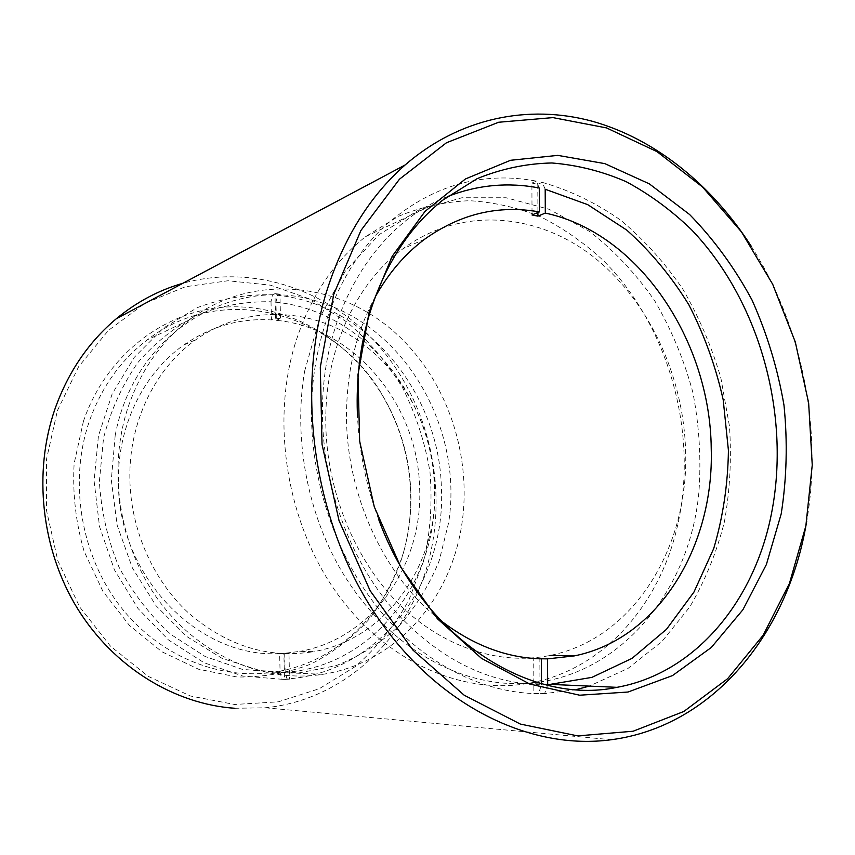 <?xml version="1.0" encoding="UTF-8"?>
<svg xmlns="http://www.w3.org/2000/svg" width="855" height="855" viewBox="0 0 855 855"><rect width="100%" height="100%" fill="white"/><g stroke="black" fill="none" stroke-linecap="round" stroke-linejoin="round"><path stroke-width="0.64" stroke-dasharray="4.28 3.21" d="M304.615 371.22L319.973 317.173L345.473 270.821L379.193 234.58L418.822 209.999L461.924 197.751L506.107 197.751L549.199 209.315L589.309 231.299C614.104 250.568 635.864 273.664 654.599 300.586C671.282 329.175 684.032 359.741 692.839 392.295C699.24 425.437 701.271 458.622 698.93 491.839C688.564 607.627 594.888 703.323 484.154 680.238C430.161 669.273 376.745 629.964 341.84 571.525C307.169 512.957 293.244 437.856 304.615 371.22M115.19 435.398C134.673 329.613 239.015 271.89 322.934 303.269C408.177 330.842 463.228 431.294 448.597 522.886L439.171 560.837C429.338 584.948 416.022 606.59 399.232 625.753C380.646 643.056 359.602 656.362 336.079 665.671L298.865 672.949L260.166 670.609L222.022 658.329L186.604 636.409L156.08 605.757L132.418 567.987L117.156 525.259L111.31 480.147L115.19 435.398M541.397 658.852L538.265 658.735M375.174 297.048C356.941 330.393 347.397 368.345 346.542 410.892C344.907 492.138 383.382 576.163 440.346 620.228M325.776 416.588C324.836 485.266 352.239 555.942 396.56 601.61C441.084 647.149 499.181 665.853 549.915 655.475C633.352 638.877 688.414 547.991 685.667 452.733C684.128 376.489 648.806 300.084 592.611 256.211C536.48 212.713 460.941 206.215 402.983 248.73C357.379 282.022 326.514 345.965 325.776 416.588M447.389 196.607C377.429 223.347 323.254 308.292 322.463 408.401C321.512 479.099 346.499 552.202 388.619 604.004C433.966 656.416 484.935 683.359 541.504 684.834L538.458 693.662C483.054 693.213 424.016 663.972 380.058 610.652C336.346 557.161 310.408 481.461 311.455 408.273C312.78 335.085 340.621 268.203 383.703 226.949C429.776 186.048 480.638 170.765 536.288 181.089L539.27 187.993M538.458 693.662L533.862 693.416L533.723 658.703M533.862 693.416L540.007 693.352L539.858 658.799M541.504 684.834L541.504 683.69M536.288 181.089L531.896 183.056L532.024 214.968M537.784 184.552L537.913 212.521M545.191 189.244L542.188 182.339L537.784 184.295L531.896 183.056M576.206 689.622L544.624 693.597L547.681 684.791M542.188 182.339C570.039 190.355 596.309 203.03 620.986 220.398C644.36 240.052 665.008 263.019 682.921 289.311C699.027 317.055 711.681 346.617 720.872 377.996L729.443 426.057C731.656 458.611 729.967 490.588 724.377 521.999C716.576 552.608 705.001 580.983 689.675 607.093L661.92 641.507L628.115 668.343L589.287 686.105M544.624 693.597L540.007 693.352M280.098 672.586L242.232 669.326L205.125 656.501L170.882 634.442C150.063 615.472 132.76 593.007 118.973 567.047C107.698 539.665 101.157 511.151 99.372 481.504L103.53 438.081C110.808 410.144 122.286 384.942 137.944 362.456C155.599 342.128 175.799 326.118 198.52 314.426C222.129 305.459 246.283 301.249 271.014 301.783L272.489 294.783C246.871 294.141 221.808 298.427 197.302 307.65L163.284 328.17L134.31 357.337L112.187 393.856L98.443 435.868L94.093 481.012L99.533 526.627L114.485 569.964L137.986 608.471L168.51 639.957L204.121 662.785L242.67 676.006L281.958 679.276L280.098 672.586L279.628 653.519L288.958 653.359L284.683 653.273L299.763 651.392L313.806 651.628C268.972 658.97 227.323 646.188 188.848 613.281C153.163 580.556 130.676 529.897 129.864 478.886C128.774 421.985 155.311 368.216 195.955 339.659C243.793 305.791 306.485 307.041 354.098 337.746C401.732 368.697 432.523 426.004 434.789 484.881C438.701 562.814 387.732 638.717 313.806 651.628M275.951 302.232C362.98 310.76 432.459 396.838 434.415 487.703C439.31 578.45 374.511 666.611 285.153 672.308L287.024 678.977C379.684 672.821 446.481 581.347 441.372 487.478C439.299 393.482 367.597 304.327 277.448 295.253L275.951 302.232L276.4 320.347C354.707 327.508 417.956 405.174 419.602 487.425C423.375 564.086 372.823 638.738 299.763 651.392M279.628 653.519C199.482 658.906 117.691 576.58 118.428 481.857C117.402 426.014 143.597 373.175 183.739 345.025C210.79 326.343 240.02 317.985 271.452 319.93L275.567 318.199L280.536 318.616L276.4 320.347M287.024 678.977L289.61 679.116L288.958 653.359M289.61 679.116L284.523 679.415L283.881 653.605M285.153 672.308L284.683 653.273M277.448 295.253L279.916 294.131L280.536 318.616M272.489 294.783L274.957 293.66L275.567 318.199M274.957 293.66L279.916 294.131M281.958 679.276L284.523 679.415M271.014 301.783L271.452 319.93M234.847 708.282L265.285 707.78C345.035 699.956 409.203 637.125 428.793 560.217C447.678 487.649 429.274 405.751 381.052 348.519C332.723 291.641 255.271 263.051 182.852 283.294M751.15 246.09C801.979 325.445 822.788 428.633 806.692 521.486M57.424 410.582L78.585 366.763L108.361 330.468L144.709 303.45L185.364 286.756L228.018 280.75L270.479 285.175L310.75 299.346L347.151 322.185C369.093 341.22 387.7 363.322 402.972 388.491C416.075 414.932 425.074 442.762 429.98 471.981C432.438 501.49 430.525 530.592 424.262 559.266L408.968 599.932C394.871 625.272 377.066 647.427 355.541 666.387L319.214 688.745L278.303 701.827L234.655 704.477L190.483 696.013L148.246 676.369L110.498 646.198L79.686 606.975L57.873 560.869L46.555 510.681L46.437 459.53L57.424 410.582M83.459 421.141L74.129 463.592C72.451 493.271 75.774 522.523 84.1 551.325L102.889 591.297L129.436 625.422L162.023 651.831L198.595 669.23L237.006 676.989C262.827 677.427 287.483 673.109 310.985 664.025C333.29 652.483 352.88 637.317 369.755 618.528C384.761 598.094 396.154 575.597 403.955 551.037C411.597 522.127 412.773 492.758 407.482 462.94C403.197 439.502 395.149 417.518 383.329 397.009C351.138 341.605 291.598 304.765 229.226 306.881C167.067 309.093 106.79 353.297 83.459 421.141M404.276 549.605C387.946 612.041 337.212 662.86 273.995 672.158C219.094 680.559 157.983 655.774 119.24 605.03C80.616 554.275 68.753 481.483 89.177 421.707C101.275 387.411 120.662 360.115 147.338 339.82C225.442 279.51 338.388 314.416 383.948 397.874C395.587 418.084 403.517 439.727 407.739 462.822C412.954 492.202 411.8 521.133 404.276 549.605M457.788 544.25C441.159 610.342 388.779 664.335 322.816 674.317C265.552 683.316 201.331 656.982 160.409 602.743C119.593 548.504 106.854 470.613 128.175 406.959C140.808 370.45 161.093 341.498 189.019 320.112C252.246 272.521 338.398 281.755 395.01 332.574C451.846 383.478 476.994 469.459 457.788 544.25M357.369 413.36C358.811 450.029 365.983 485.544 378.851 519.904M295.114 343.86C270.65 423.834 287.216 523.73 336.731 592.942C386.364 662.198 462.384 695.019 528.069 683.402C603.822 670.448 661.278 603.267 678.293 522.17C697.904 430.343 668.086 324.953 603.01 260.209C583.858 242.628 563.092 228.178 540.713 216.86C517.66 207.573 493.966 202.186 469.63 200.711C445.241 201.63 421.451 206.846 398.27 216.379L365.651 236.6C333.151 262.261 309.638 298.01 295.114 343.86M424.668 239.208L402.983 248.73M183.739 345.025L195.955 339.659M322.816 674.317L273.995 672.158M528.069 683.402L553.527 684.524M265.285 707.78L611.421 739.714M365.651 236.6L442.869 200.091M189.019 320.112L147.338 339.82M383.948 397.874L383.329 397.009"/><path stroke-width="1.28" d="M547.553 658.874L574.475 655.87C658.927 638.845 714.246 545.95 711.232 448.672C710.355 340.814 638.824 232.902 545.308 213.087L545.191 189.244L587.716 204.655L626.747 230.091C650.623 251.434 671.325 276.336 688.852 304.797C704.285 334.754 715.731 366.432 723.202 399.83L728.428 450.446C727.904 484.358 723.009 517.04 713.733 548.515L693.961 592.066L666.462 629.333L632.037 658.371L591.895 677.374L547.681 684.791L547.553 658.874L538.265 658.735M440.346 620.228C472.548 645.033 506.224 657.912 541.397 658.852L541.504 683.69M447.389 196.607C477.496 184.862 508.127 181.997 539.27 187.993L539.377 211.912C498.572 204.687 460.332 213.793 424.668 239.208C405.003 253.882 388.501 273.162 375.174 297.048M539.377 211.912L532.024 214.968L537.923 216.144L537.913 212.521M545.308 213.087L537.923 216.144M589.287 686.105L576.206 689.622M182.852 283.294C158.795 290.176 136.629 301.975 116.387 318.68C88.717 341.882 68.282 371.861 55.094 408.626C32.864 472.462 41.318 549.637 77.484 608.536C113.843 667.36 174.644 704.167 234.847 708.282M806.692 521.486L805.528 527.888C785.756 635.479 711.98 726.429 611.421 739.714C530.848 750.776 437.279 706.198 376.082 615.226C315.014 524.372 295.199 394.925 326.076 293.158C342.908 239.261 369.232 196.543 405.078 165.004C459.851 117.445 528.999 104.096 592.226 121.239C655.55 138.991 711.969 185.246 751.15 246.09M805.859 525.964L812.25 465.045L808.648 403.004L795.31 342.043L772.706 284.298L741.477 231.908L702.521 186.999L657.014 151.645L606.505 127.908L552.907 117.605L498.625 122.254L446.449 142.764L399.477 179.187L360.906 230.497L333.728 294.355L320.304 367.19L322.025 444.344L339.029 520.588L370.119 590.698L412.912 650.067L464.201 695.222L520.342 724.067L577.745 735.899L633.128 731.228L683.797 711.488L727.637 678.699L763.173 635.201L789.432 583.473L805.859 525.964M781.203 513.866L766.39 564.492L742.888 609.765L711.274 647.502L672.511 675.578L628.008 692.026L579.669 695.211L529.886 684.086L481.483 658.361L437.471 618.806L400.856 567.303L374.276 506.801L359.656 441.148L357.988 374.682L369.2 311.754L392.199 256.265L425.095 211.313L465.441 178.962L510.574 160.28L557.845 155.375L604.816 163.626L649.33 183.857L689.611 214.52C713.957 239.475 734.766 267.989 752.026 300.041C766.999 333.536 777.644 368.558 783.971 405.099C787.701 441.928 786.782 478.18 781.203 513.866M378.851 519.904C422.092 637.905 529.822 705.995 616.979 687.335C696.088 673.045 754.826 600.221 771.616 512.829C790.939 413.831 759.283 300.319 691.3 229.503C671.282 210.234 649.576 194.299 626.202 181.698C602.112 171.257 577.339 165.015 551.87 162.974C526.338 163.519 501.415 168.756 477.09 178.684L442.869 200.091C408.722 227.441 384.077 266.065 368.933 315.955C360.062 346.692 356.204 379.15 357.369 413.36M574.475 655.87L549.915 655.475M116.387 318.68L405.078 165.004M553.527 684.524L616.979 687.335"/></g></svg>
